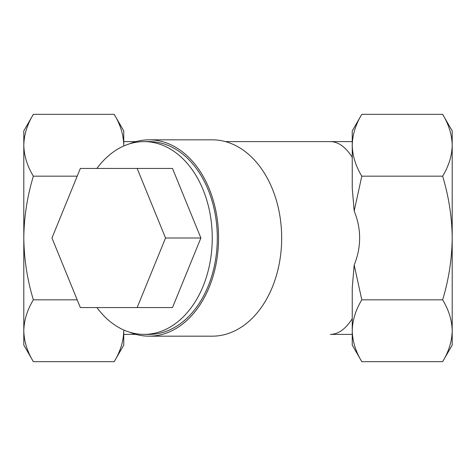 <?xml version="1.0" encoding="UTF-8"?>
<svg xmlns="http://www.w3.org/2000/svg" width="476" height="476" viewBox="0 0 476 476"><rect width="100%" height="100%" fill="white"/><g stroke="black" fill="none" stroke-linecap="round" stroke-linejoin="round"><path stroke-width="0.71" d="M442.632 361.671C448.755 351.597 451.944 341.292 452.2 330.749L452.2 130.9L442.632 114.329C448.761 124.426 451.95 134.732 452.2 145.251C451.944 155.789 448.755 166.094 442.632 176.168C448.773 196.445 451.962 217.062 452.2 238C451.92 259.206 448.731 279.817 442.632 299.832C448.761 309.93 451.95 320.235 452.2 330.749L452.2 345.1L442.632 361.671L361.808 361.671C355.679 351.574 352.49 341.268 352.24 330.749L352.24 288.01L354.174 264.995C357.797 256.177 359.618 247.181 359.63 238C359.618 228.819 357.797 219.823 354.174 211.005L352.24 187.99L352.24 145.251C352.496 134.708 355.685 124.403 361.808 114.329L352.24 130.9L352.24 145.251C352.49 155.765 355.679 166.07 361.808 176.168L354.174 211.005M352.24 157.288C345.594 146.965 338.317 141.735 330.415 141.61L352.24 141.61M129.418 143.871A98.175 69.419 90 0 1 149.143 139.825A98.175 69.419 90 0 1 218.561 238A98.175 69.419 90 0 1 149.143 336.175A98.175 69.419 90 0 1 129.418 332.129M149.143 139.825L212.248 139.825A98.175 69.419 90 0 1 281.673 238A98.175 69.419 90 0 1 212.248 336.175L149.143 336.175M96.914 168.439A96.39 68.157 90 0 1 144.091 141.61A96.39 68.157 90 0 1 212.248 238A96.39 68.157 90 0 1 144.091 334.39A96.39 68.157 90 0 1 96.914 307.561M144.091 141.61L149.143 141.61A96.39 68.157 90 0 1 217.3 238A96.39 68.157 90 0 1 149.143 334.39L144.091 334.39M77.195 176.168L33.368 176.168C27.239 166.07 24.05 155.765 23.8 145.251L23.8 130.9L33.368 114.329L114.192 114.329C120.321 124.426 123.51 134.732 123.76 145.251L123.76 130.9L114.192 114.329M114.192 361.671C120.315 351.597 123.504 341.292 123.76 330.749L123.76 345.1L114.192 361.671L33.368 361.671C27.239 351.574 24.05 341.268 23.8 330.749C24.056 320.211 27.245 309.906 33.368 299.832C27.269 279.817 24.08 259.206 23.8 238C24.038 217.062 27.227 196.445 33.368 176.168M123.76 334.39L135.963 334.39M352.24 334.39L330.415 334.39C338.317 334.265 345.594 329.035 352.24 318.712M123.76 141.61L135.963 141.61M225.428 141.61L330.415 141.61L225.428 141.61M442.632 299.832L361.808 299.832C355.685 309.906 352.496 320.211 352.24 330.749L352.24 345.1L361.808 361.671M361.808 299.832L354.174 264.995M442.632 176.168L361.808 176.168M442.632 114.329L361.808 114.329M33.368 361.671L23.8 345.1L23.8 145.251C24.056 134.708 27.245 124.403 33.368 114.329M77.195 299.832L33.368 299.832M137.153 168.439L172.49 168.439L200.89 238L172.49 307.561L137.153 307.561L165.547 238L137.153 168.439L80.355 168.439L51.955 238L80.355 307.561L137.153 307.561M200.89 238L165.547 238"/></g></svg>
